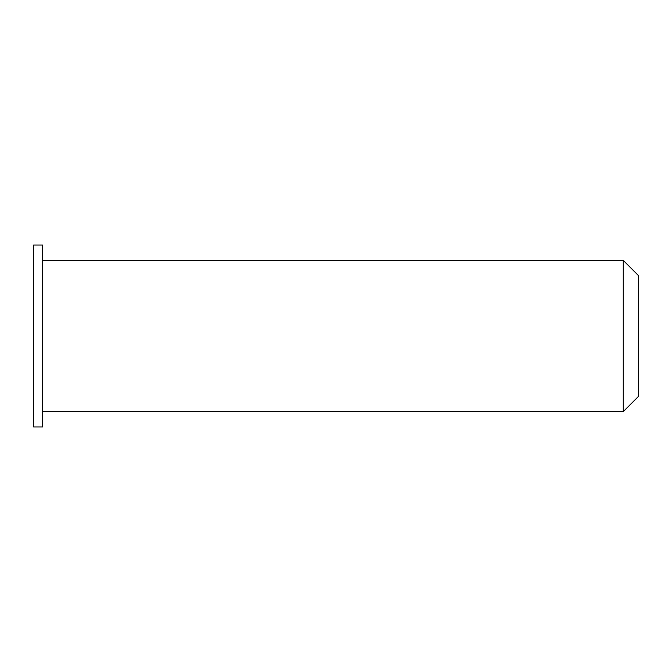 <?xml version="1.0" encoding="UTF-8"?>
<svg xmlns="http://www.w3.org/2000/svg" width="672" height="672" viewBox="0 0 672 672"><rect width="100%" height="100%" fill="white"/><g stroke="black" fill="none" stroke-linecap="round" stroke-linejoin="round"><path stroke-width="1.01" d="M638.4 336L638.4 275.52L623.28 260.4L623.28 411.6L638.4 396.48L638.4 336M42.697 336L42.697 245.036L33.6 245.036L33.6 426.964L42.697 426.964L42.697 336M42.697 411.6L623.28 411.6M42.697 260.4L623.28 260.4"/></g></svg>

